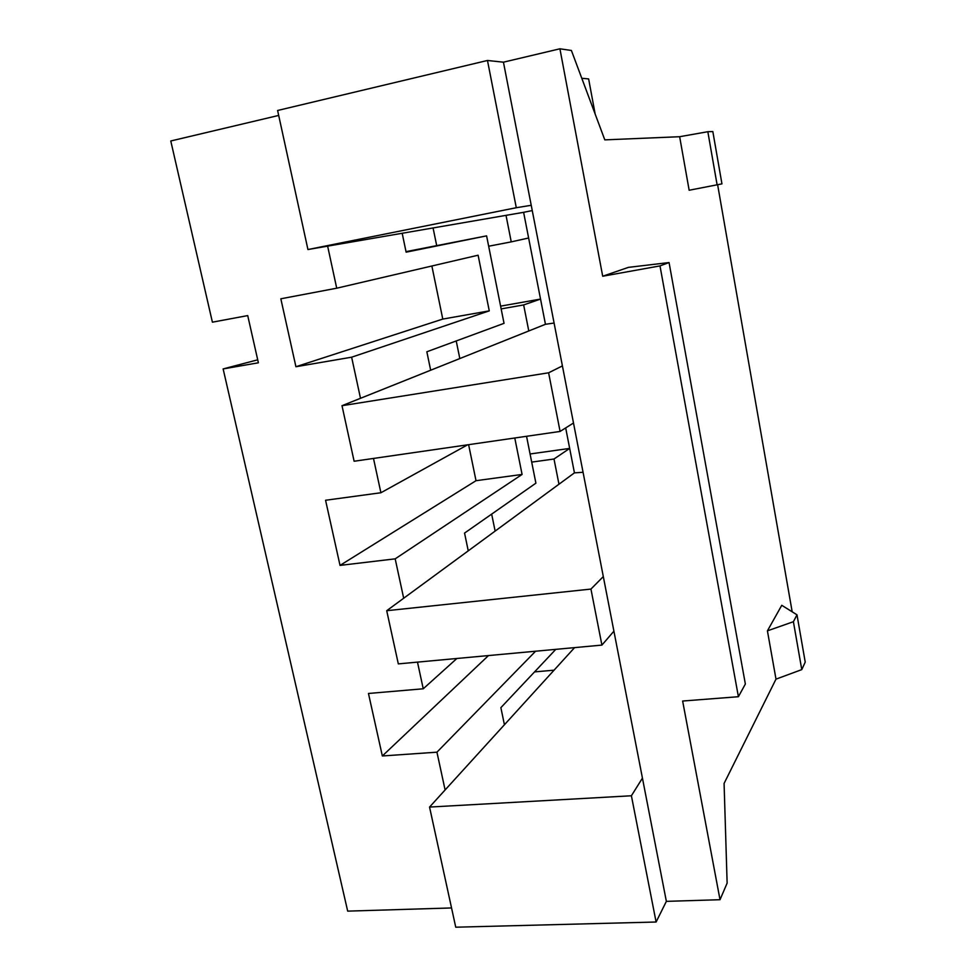 <?xml version="1.0" encoding="UTF-8"?>
<svg xmlns="http://www.w3.org/2000/svg" width="976" height="976" viewBox="0 0 976 976"><rect width="100%" height="100%" fill="white"/><g stroke="black" fill="none" stroke-linecap="round" stroke-linejoin="round"><path stroke-width="1.46" d="M278.697 115.424L170.776 140.983L212.402 322.178L247.721 315.59L258.384 362.791L223.138 368.928L347.688 911.133L451.546 907.948M555.795 649.357L500.871 707.649L504.421 724.753L445.105 789.962L436.943 752.179L382.348 755.973L368.464 693.472L423.242 688.788L417.484 662.118M386.716 610.708L590.944 589.077L601.911 645.099L398.318 663.887L386.716 610.708L403.686 598.239L395.182 558.845L340.026 565.397L325.569 500.261L380.908 492.746L373.491 458.439M327.631 246.135L402.185 233.276L406.126 252.174L486.597 235.863L504.031 323.337L426.841 351.775L430.672 370.221L360.498 398.306L351.628 357.192L295.923 366.732L280.832 298.79L336.72 288.201L327.631 246.135L307.94 249.539L277.611 110.483L487.475 60.475L516.292 207.717L307.94 249.539M257.713 359.815L223.138 368.928M792.183 611.818L717.628 184.732M721.947 183.866L689.154 190.247L679.65 136.713L707.832 131.711L712.834 131.565L721.947 183.866L689.154 190.247M669.06 262.556L659.996 265.899L738.405 696.718L745.359 684.03L669.06 262.556L628.434 267.363L602.704 276.232L559.919 48.8L571.399 50.471L604.803 139.873L679.65 136.713M559.919 48.8L503.445 62.183L666.364 901.36L720.02 899.713L682.639 701.036L738.405 696.718M720.02 899.713L727.132 883.121L724.082 783.46L775.993 679.137L767.417 630.85L781.764 605.291L796.989 614.819L793.403 621.712L801.772 669.621L775.993 679.137M456.89 658.483L423.242 688.788M535.58 651.224L436.943 752.179M495.137 531.09L491.66 514.12M459.818 358.558L456.219 340.953M436.699 245.635L433.076 227.945M796.989 614.819L805.224 662.106L801.772 669.621M554.051 670.195L534.555 671.891M613.904 631.179L601.911 645.099M603.302 576.572L590.944 589.077M526.552 436.296L535.897 483.169L464.552 533.079L468.248 550.842L403.686 598.239M467.602 444.824L380.908 492.746M514.779 438.004L522.087 474.446L395.182 558.845M565.677 427.927L574.437 472.86L558.967 484.218L554.002 459.013L569.667 448.411L530.078 453.974M560.09 431.441L354.117 461.245L342.003 405.699L548.61 372.795L560.09 431.441L573.498 423.011M562.408 365.915L548.61 372.795M360.498 398.306L342.003 405.699M486.597 235.863L406.016 251.649M351.628 357.192L489.269 310.868L478.106 255.212L336.72 288.201M528.626 237.998L523.612 212.329L506.019 215.354L511.241 241.877L528.626 237.998L545.45 324.288L528.785 330.962L523.648 304.927L540.533 299.071L500.603 306.147M531.225 205.302L516.292 207.717M503.445 62.183L487.475 60.475M429.55 807.067L631.399 795.769L656.104 922.015L455.743 927.2L429.55 807.067L445.105 789.962M666.364 901.36L656.104 922.015M595.165 114.07L588.626 78.91L581.794 78.287M642.44 778.128L631.399 795.769M659.996 265.899L602.704 276.232M767.417 630.85L793.403 621.712M707.832 131.711L717.104 184.781M402.185 233.276L506.019 215.354M523.612 212.329L532.249 210.572M545.45 324.288L554.087 323.044M528.785 330.962L430.672 370.221M489.269 310.868L442.787 319.079L295.923 366.732M442.787 319.079L431.868 265.997M523.648 304.927L501.152 308.904M511.241 241.877L488.659 246.22M574.437 472.86L583.062 472.286M558.967 484.218L468.248 550.842M522.087 474.446L476.02 480.692L340.026 565.397M476.02 480.692L468.614 444.678M554.002 459.013L531.7 462.099M574.583 647.625L504.421 724.753M488.488 655.567L382.348 755.973"/></g></svg>
